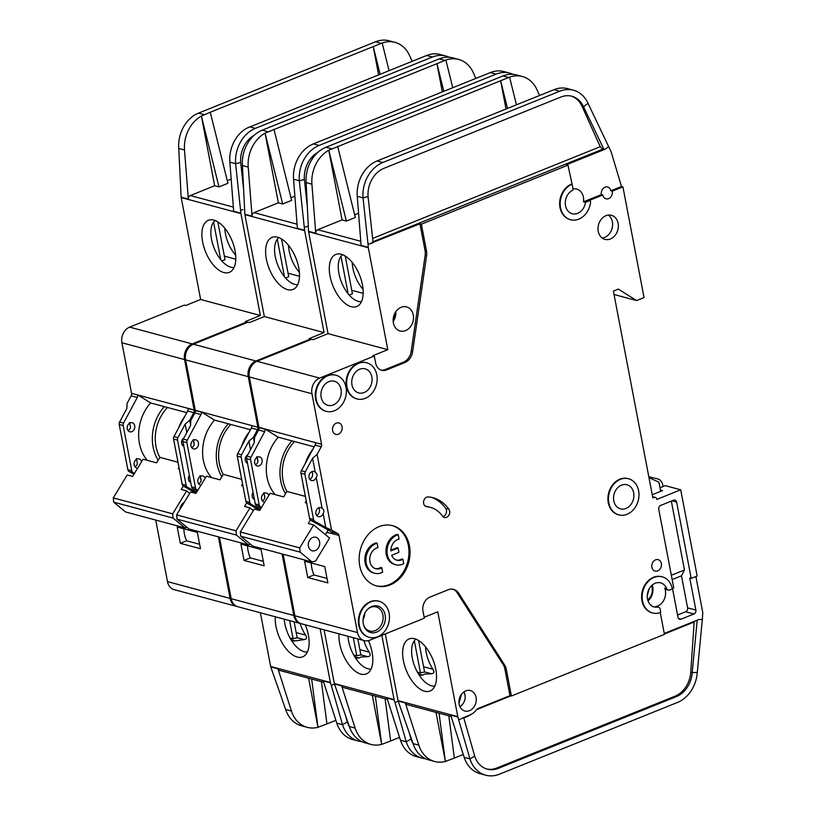 <?xml version="1.0" encoding="UTF-8"?>
<svg xmlns="http://www.w3.org/2000/svg" width="816" height="816" viewBox="0 0 816 816"><rect width="100%" height="100%" fill="white"/><g stroke="black" fill="none" stroke-linecap="round" stroke-linejoin="round"><path stroke-width="1.22" d="M198.604 483.735A4.672 3.754 105 0 0 201.124 480.838L200.124 475.595M205.142 478.309A4.672 3.754 105 0 0 202.807 475.963A4.672 3.754 105 0 0 200.767 476.116A4.672 3.754 105 0 0 197.788 480.757A4.672 3.754 105 0 0 200.389 485A4.672 3.754 105 0 0 201.011 485.102M191.719 447.617A4.672 3.754 105 0 0 194.228 444.73L193.229 439.487M195.544 448.739A4.672 3.754 105 0 0 198.523 444.088A4.672 3.754 105 0 0 195.922 439.855A4.672 3.754 105 0 0 193.871 439.997A4.672 3.754 105 0 0 190.893 444.638A4.672 3.754 105 0 0 193.494 448.882A4.672 3.754 105 0 0 195.544 448.739M246.055 462.193A4.672 3.754 105 0 0 247.166 461.458M252.95 498.311A4.672 3.754 105 0 0 254.051 497.576M262.028 359.285A18.707 14.994 -75 0 1 263.527 358.581A18.707 14.994 -75 0 1 265.057 358.061M292.832 346.871A18.707 14.994 -75 0 1 294.331 346.168A18.707 14.994 -75 0 1 295.861 345.647M278.837 237.619A25.561 13.076 -111.9 0 0 275.237 256.448A25.561 13.076 -111.9 0 0 294.545 284.294A25.561 13.076 -111.9 0 0 297.758 284.57M266.342 259.07A28.07 14.362 68.1 0 1 274.309 236.854A28.07 14.362 68.1 0 1 298.738 267.76A28.07 14.362 68.1 0 1 295.025 288.262A28.07 14.362 68.1 0 1 278.807 283.988A28.07 14.362 68.1 0 1 266.342 259.07M288.487 245.32A25.561 13.076 -111.9 0 0 289.15 250.849A25.561 13.076 -111.9 0 0 299.37 272.33M347.963 636.256A25.561 13.076 -111.9 0 0 348.575 640.917A25.561 13.076 -111.9 0 0 354.134 655.809A25.561 13.076 -111.9 0 0 371.096 669.038M368.404 640.631A28.07 14.362 68.1 0 1 372.086 652.229A28.07 14.362 68.1 0 1 368.363 672.721A28.07 14.362 68.1 0 1 352.145 668.457A28.07 14.362 68.1 0 1 339.68 643.538A28.07 14.362 68.1 0 1 338.997 633.848M354.97 656.911L359.02 657.992L357.112 658.175L354.134 655.809M359.02 657.992L361.1 656.982L367.853 656.686L360.856 654.809M357.826 638.897L360.917 655.105A16.83 13.495 105 0 0 356.776 655.819L353.308 637.694M353.665 654.993L356.776 655.819M385.111 698.731L390.65 740.979L399.554 737.389M390.65 740.979L381.684 744.396L372.31 695.303M425.544 758.727A31.171 24.99 -75 0 1 422.045 758.115L416.282 756.575A31.171 24.99 -75 0 1 400.472 740.245L386.988 698.027L394.179 699.955L395.056 702.688L406.225 741.785L400.472 740.245M363.803 640.499A25.561 13.076 68.1 0 0 369.24 652.178C370.923 654.779 370.454 656.278 367.853 656.686M324.095 629.86L334.346 683.563L394.087 699.577L381.827 635.317M395.556 687.592A10.598 8.497 -75 0 1 395.372 686.623M398.157 701.077L395.056 702.688M334.346 683.563A3.121 2.499 105 0 0 334.438 683.941L349.37 726.536A31.171 24.99 -75 0 0 365.18 742.866L370.933 744.416A31.171 24.99 105 0 0 381.674 744.386L375.35 696.119M387.406 699.353L343.22 687.5A3.121 2.499 -75 0 1 341.639 685.868L355.123 728.086A31.171 24.99 105 0 0 370.933 744.416M413.11 743.764A24.939 19.992 -75 0 1 411.009 739.031L406.225 741.785A31.171 24.99 -75 0 0 422.045 758.115M411.009 739.031L409.112 732.391M310.743 339.65L309.172 338.599L324.074 332.591L264.333 316.567L244.892 214.628A3.121 2.499 105 0 1 244.841 214.251L242.454 165.536A31.171 24.99 -75 0 1 262.242 130.183L439.253 58.864A31.171 24.99 -75 0 1 452.88 57.885L458.643 59.425A31.171 24.99 105 0 0 445.883 60.078L452.747 87.72M197.86 490.294L196.717 489.651A3.121 2.499 -75 0 1 195.514 487.835L186.884 442.619A3.121 2.499 -75 0 1 187.282 440.161L200.991 414.538A3.121 2.499 105 0 0 201.409 412.182L195.238 410.254L185.62 359.866L248.248 376.655A12.475 9.996 -75 0 1 255.959 360.998L310.61 338.977M248.248 376.655L257.887 427.227A3.121 2.499 -75 0 1 257.499 429.685L251.379 428.043A3.121 2.499 105 0 0 251.777 425.585L195.238 410.254M259.784 510.286L247.105 503.166A3.121 2.499 -75 0 1 245.891 501.35L237.272 456.134A3.121 2.499 -75 0 1 237.66 453.665L241.618 454.726L248.87 441.181L253.399 437.345L257.499 429.685M253.399 437.345L254.296 442.037M257.203 457.256L257.897 460.928M264.088 493.374L264.792 497.046M282.061 553.931L293.801 615.488L231.183 598.699L219.443 537.142M301.053 623.659A12.475 9.996 -75 0 1 300.512 623.536A12.475 9.996 -75 0 1 293.801 615.488M300.512 623.536L237.895 606.737A12.475 9.996 -75 0 1 231.183 598.699M185.62 359.866A12.475 9.996 -75 0 1 193.341 344.209L247.993 322.187L249.431 322.575L264.333 316.567M200.991 414.538L194.881 412.896L190.781 420.546L190.577 425.544L183.314 439.1L187.282 440.161M194.881 412.896A3.121 2.499 105 0 0 195.289 410.54L201.409 412.182M288.068 273.217L299.482 276.277M285.539 278.021L288.731 276.736L281.53 238.976M284.458 276.746L277.297 239.19M304.582 230.265L297.381 228.337L293.556 179.234L299.319 180.785L304.582 230.265A3.121 2.499 -75 0 0 304.633 230.642L324.074 332.591M307.265 206.091L304.388 179.54L299.319 180.785A31.171 24.99 -75 0 1 319.107 145.432L313.354 143.891L491.232 72.226A31.171 24.99 -75 0 1 503.992 71.584L509.745 73.134A31.171 24.99 -75 0 1 513.08 74.348M442.323 91.922L436.937 63.668L265.078 133.141L282.683 203.99L291.628 200.389L273.972 129.326M290.965 197.758L294.882 196.177M278.358 202.837L265.067 133.141A31.171 24.99 105 0 0 248.217 167.076L252.042 216.179A3.121 2.499 -75 0 1 254.021 212.639L278.358 202.837L282.683 203.99M319.107 145.432L496.118 74.113A31.171 24.99 -75 0 1 509.745 73.134M439.253 58.864L445.006 60.415L436.937 63.668L443.812 91.331M313.354 143.891L310.417 145.299A31.171 24.99 -75 0 0 293.556 179.234M304.388 179.54A24.939 19.992 -75 0 1 317.822 152.408M458.643 59.425A31.171 24.99 105 0 1 473.239 72.573L475.861 78.407M445.006 60.415L445.883 60.078M308.203 226.073L306.561 226.736L308.203 226.063M304.348 227.276L306.561 226.736M237.66 453.665L251.379 428.043M248.87 441.181L250.492 449.687M241.618 454.726A3.121 2.499 105 0 0 241.23 457.195L249.849 502.411A3.121 2.499 105 0 0 251.063 504.227L260.314 509.419M244.025 560.408L264.18 565.814L261.069 549.505L240.914 544.099L244.025 560.408L250.318 557.879L263.333 561.367M197.329 491.161L192.76 488.59A3.121 2.499 -75 0 1 191.546 486.775L182.927 441.558A3.121 2.499 -75 0 1 183.314 439.1M250.481 429.736L214.302 420.036L201.654 412.08M250.553 544.303L248.36 544.894L188.975 528.972L177.031 519.139L176.623 514.896L190.567 491.946L195.973 493.394L206.428 476.187L219.922 479.808L223.237 474.361L241.689 479.318M248.36 544.894L236.405 535.061L235.997 530.818L249.951 507.868L253.297 510.622M177.031 519.139L236.405 535.061M246.707 502.88L244.555 506.42L249.951 507.868M176.623 514.896L235.997 530.818M252.838 492.793L253.072 492.415A4.672 3.754 -75 0 0 254.419 499.474M242.964 485.979L241.516 485.591L242.566 483.878M230.836 424.473A37.414 29.998 105 0 0 223.237 474.361M221.83 476.666A39.586 31.742 -75 0 1 228.266 423.779M247.523 463.355A4.672 3.754 -75 0 1 245.239 459.296A4.672 3.754 -75 0 1 247.758 454.787M249.339 431.868A39.902 31.997 105 0 0 241.567 446.383M239.323 466.905A39.902 31.997 105 0 0 240.587 473.525M214.588 420.107A39.586 31.742 105 0 0 211.497 477.544M247.534 545.873A29.927 23.99 105 0 0 250.318 557.879M262.303 500.82A4.672 3.754 105 0 0 264.823 497.923L263.823 492.68M268.841 495.383A4.672 3.754 105 0 0 266.506 493.048A4.672 3.754 105 0 0 264.466 493.201A4.672 3.754 105 0 0 261.487 497.842A4.672 3.754 105 0 0 264.088 502.085A4.672 3.754 105 0 0 264.71 502.177M255.418 464.702A4.672 3.754 105 0 0 257.927 461.805L256.928 456.562M259.243 465.814A4.672 3.754 105 0 0 262.222 461.173A4.672 3.754 105 0 0 259.621 456.929A4.672 3.754 105 0 0 257.581 457.082A4.672 3.754 105 0 0 254.592 461.723A4.672 3.754 105 0 0 257.193 465.967A4.672 3.754 105 0 0 259.243 465.814M315.231 472.199C317.251 473.739 317.587 475.493 316.231 477.442A4.672 3.754 -75 0 1 313.589 480.389A4.672 3.754 -75 0 1 311.539 480.542A4.672 3.754 -75 0 1 308.938 476.299A4.672 3.754 -75 0 1 311.916 471.648A4.672 3.754 -75 0 1 313.966 471.505A4.672 3.754 -75 0 1 315.231 472.199L312.579 458.266L305.327 471.811A3.121 2.499 105 0 0 304.929 474.28L313.558 519.486A3.121 2.499 105 0 0 314.762 521.312L325.778 527.493L323.126 513.56A4.672 3.754 -75 0 1 320.474 516.508A4.672 3.754 -75 0 1 318.434 516.65A4.672 3.754 -75 0 1 315.833 512.417A4.672 3.754 -75 0 1 318.811 507.766A4.672 3.754 -75 0 1 320.851 507.623A4.672 3.754 -75 0 1 322.126 508.317C324.146 509.857 324.482 511.612 323.126 513.56M309.764 479.278A4.672 3.754 105 0 0 311.783 471.709M316.649 515.386A4.672 3.754 105 0 0 318.679 507.827M364.13 392.527A12.475 9.996 105 0 0 372.076 380.134A12.475 9.996 105 0 0 365.129 368.832A12.475 9.996 105 0 0 359.683 369.22A12.475 9.996 105 0 0 351.737 381.602A12.475 9.996 105 0 0 358.673 392.914A12.475 9.996 105 0 0 364.13 392.527M333.316 404.93A12.475 9.996 105 0 0 341.272 392.547A12.475 9.996 105 0 0 334.325 381.235A12.475 9.996 105 0 0 328.879 381.633A12.475 9.996 105 0 0 320.933 394.016A12.475 9.996 105 0 0 327.869 405.328A12.475 9.996 105 0 0 333.316 404.93M374.595 573.25A15.586 12.495 -75 0 0 381.409 572.761A15.586 12.495 -75 0 0 382.633 572.189L381.796 567.783A10.914 8.752 -75 0 1 380.572 568.395A10.914 8.752 -75 0 1 375.809 568.732A10.914 8.752 -75 0 1 369.73 558.838A10.914 8.752 -75 0 1 376.686 548.005A10.914 8.752 -75 0 1 377.951 547.607L377.104 543.201L376.033 542.915A15.586 12.495 -75 0 0 374.768 543.344A15.586 12.495 -75 0 0 364.844 558.827A15.586 12.495 -75 0 0 373.514 572.965L374.595 573.25A15.586 12.495 -75 0 1 365.915 559.113A15.586 12.495 -75 0 1 375.85 543.629A15.586 12.495 -75 0 1 377.104 543.201M375.268 568.568A10.914 8.752 105 0 0 379.491 568.099A10.914 8.752 105 0 0 380.715 567.497L381.796 567.783M398.228 534.694L399.065 539.101A10.914 8.752 -75 0 0 390.833 550.922L398.086 548.005L398.922 552.371L391.67 555.298A10.914 8.752 -75 0 0 396.923 560.225A10.914 8.752 -75 0 0 401.686 559.878A10.914 8.752 -75 0 0 402.91 559.276L403.757 563.672A15.586 12.495 -75 0 1 402.523 564.254A15.586 12.495 -75 0 1 395.709 564.743A15.586 12.495 -75 0 1 387.039 550.606A15.586 12.495 -75 0 1 396.964 535.123A15.586 12.495 -75 0 1 398.228 534.694L397.147 534.409A15.586 12.495 -75 0 0 395.893 534.837A15.586 12.495 -75 0 0 385.958 550.321A15.586 12.495 -75 0 0 394.628 564.458L395.709 564.743M396.382 560.062A10.914 8.752 105 0 0 400.615 559.592A10.914 8.752 105 0 0 401.829 558.991L402.91 559.276M376.655 632.125A13.719 10.996 105 0 0 385.142 614.897A13.719 10.996 105 0 0 371.77 606.492A13.719 10.996 105 0 0 368.23 608.716A13.719 10.996 105 0 0 363.742 625.474A13.719 10.996 105 0 0 376.655 632.125M363.599 625.015A12.475 9.996 105 0 0 369.74 631.013A12.475 9.996 105 0 0 375.187 630.625A12.475 9.996 105 0 0 383.132 618.232A12.475 9.996 105 0 0 376.196 606.931A12.475 9.996 105 0 0 370.75 607.318A12.475 9.996 105 0 0 367.873 609.052M625.943 508.47A12.475 9.996 105 0 0 633.889 496.087A12.475 9.996 105 0 0 626.943 484.775A12.475 9.996 105 0 0 621.496 485.163A12.475 9.996 105 0 0 613.55 497.556A12.475 9.996 105 0 0 620.486 508.858A12.475 9.996 105 0 0 625.943 508.47M315.262 550.576A7.018 5.62 105 0 0 319.729 543.609A7.018 5.62 105 0 0 315.833 537.254A7.018 5.62 105 0 0 312.763 537.469A7.018 5.62 105 0 0 308.295 544.435A7.018 5.62 105 0 0 312.191 550.8A7.018 5.62 105 0 0 315.262 550.576M655.615 606.584L657.594 607.114A12.475 9.996 -75 0 1 654.177 606.951A12.475 9.996 -75 0 1 647.241 595.639A12.475 9.996 -75 0 1 655.187 583.256A12.475 9.996 -75 0 1 660.634 582.859A12.475 9.996 -75 0 1 666.703 588.652L664.724 588.122A12.475 9.996 -75 0 1 657.655 606.023A12.475 9.996 -75 0 1 655.615 606.584A3.121 2.499 -75 0 1 656.472 606.635L658.451 607.165A3.121 2.499 -75 0 1 660.134 609.175L660.746 612.377A18.707 14.994 -75 0 1 652.565 612.969A18.707 14.994 -75 0 1 642.151 596.006A18.707 14.994 -75 0 1 654.075 577.422A18.707 14.994 -75 0 1 662.255 576.841A18.707 14.994 -75 0 1 672.313 588.897L669.579 589.999A3.121 2.499 -75 0 1 668.212 590.101A3.121 2.499 -75 0 1 666.703 588.652M573.016 188.975A12.475 9.996 -75 0 1 576.688 189.098A12.475 9.996 -75 0 1 583.511 201.807L585.49 202.337L589.356 200.777A1.244 1 -75 0 1 590.59 201.96A18.707 14.994 -75 0 1 570.598 219.749A18.707 14.994 -75 0 1 560.184 202.776A18.707 14.994 -75 0 1 572.108 184.202L567.956 165.128L421.382 224.186L426.493 250.971A12.475 9.996 -75 0 1 426.584 255.775L412.621 351.747A12.475 9.996 -75 0 1 404.818 362.59L386.59 369.934A11.22 8.996 -75 0 1 381.684 370.291A11.22 8.996 -75 0 1 375.646 363.049L374.309 356.062L372.871 355.674L387.784 349.666L328.042 333.652L308.591 231.703A3.121 2.499 105 0 1 308.54 231.326L306.153 182.611A31.171 24.99 -75 0 1 325.951 147.268L502.952 75.949A31.171 24.99 -75 0 1 516.579 74.96L522.342 76.51A31.171 24.99 105 0 0 509.582 77.163L516.457 104.805M572.108 184.202L573.005 188.914A1.244 1 -75 0 1 572.322 190.444A12.475 9.996 105 0 0 565.264 202.97A12.475 9.996 105 0 0 572.21 213.721A12.475 9.996 105 0 0 577.667 213.333A12.475 9.996 105 0 0 585.49 202.337M401.095 307.295A12.475 9.996 -75 0 1 406.552 306.898A12.475 9.996 -75 0 1 413.488 318.209A12.475 9.996 -75 0 1 405.542 330.592A12.475 9.996 -75 0 1 400.095 330.99A12.475 9.996 -75 0 1 393.149 319.678A12.475 9.996 -75 0 1 401.095 307.295M618.599 514.804A18.707 14.994 -75 0 1 618.334 514.743A18.707 14.994 -75 0 1 607.92 497.77A18.707 14.994 -75 0 1 619.844 479.196A18.707 14.994 -75 0 1 628.024 478.604A18.707 14.994 -75 0 1 628.289 478.686M627.055 514.294A18.707 14.994 -75 0 1 618.875 514.886A18.707 14.994 -75 0 1 608.461 497.923A18.707 14.994 -75 0 1 620.384 479.339A18.707 14.994 -75 0 1 628.565 478.747A18.707 14.994 -75 0 1 638.969 495.72A18.707 14.994 -75 0 1 627.055 514.294M336.284 423.137A5.926 4.753 -75 0 1 338.875 422.953A5.926 4.753 -75 0 1 342.169 428.329A5.926 4.753 -75 0 1 338.395 434.204A5.926 4.753 -75 0 1 335.804 434.398A5.926 4.753 -75 0 1 332.51 429.022A5.926 4.753 -75 0 1 336.284 423.137M369.097 637.296A18.707 14.994 -75 0 1 368.832 637.225A18.707 14.994 -75 0 1 358.418 620.262A18.707 14.994 -75 0 1 370.342 601.688A18.707 14.994 -75 0 1 378.522 601.096A18.707 14.994 -75 0 1 378.787 601.168M377.543 636.776A18.707 14.994 -75 0 1 369.373 637.367A18.707 14.994 -75 0 1 358.958 620.405A18.707 14.994 -75 0 1 370.882 601.831A18.707 14.994 -75 0 1 379.063 601.239A18.707 14.994 -75 0 1 389.467 618.202A18.707 14.994 -75 0 1 377.543 636.776M379.032 526.667A31.171 24.99 -75 0 1 392.669 525.688A31.171 24.99 -75 0 1 410.02 553.962A31.171 24.99 -75 0 1 390.15 584.919A31.171 24.99 -75 0 1 376.523 585.908A31.171 24.99 -75 0 1 359.173 557.624A31.171 24.99 -75 0 1 379.032 526.667M375.982 585.755A31.171 24.99 105 0 0 389.069 584.633A31.171 24.99 105 0 0 408.918 554.013A31.171 24.99 105 0 0 392.129 525.545M605.962 215.679A12.475 9.996 -75 0 1 611.408 215.291A12.475 9.996 -75 0 1 618.344 226.593A12.475 9.996 -75 0 1 610.399 238.986A12.475 9.996 -75 0 1 604.952 239.374A12.475 9.996 -75 0 1 598.006 228.062A12.475 9.996 -75 0 1 605.962 215.679M602.218 238.058A12.475 9.996 105 0 0 604.646 237.436A12.475 9.996 105 0 0 612.398 226.919A12.475 9.996 105 0 0 608.379 215.067M325.982 411.274A18.707 14.994 -75 0 1 325.717 411.203A18.707 14.994 -75 0 1 315.302 394.24A18.707 14.994 -75 0 1 327.226 375.666A18.707 14.994 -75 0 1 335.407 375.074A18.707 14.994 -75 0 1 335.672 375.146M334.427 410.764A18.707 14.994 -75 0 1 326.257 411.346A18.707 14.994 -75 0 1 315.843 394.383A18.707 14.994 -75 0 1 327.767 375.809A18.707 14.994 -75 0 1 335.947 375.217A18.707 14.994 -75 0 1 346.351 392.18A18.707 14.994 -75 0 1 334.427 410.764M655.554 559.847A5.926 4.753 -75 0 1 658.145 559.654A5.926 4.753 -75 0 1 661.439 565.029A5.926 4.753 -75 0 1 657.665 570.914A5.926 4.753 -75 0 1 655.085 571.098A5.926 4.753 -75 0 1 651.78 565.723A5.926 4.753 -75 0 1 655.554 559.847M426.89 506.746A4.988 3.998 -75 0 1 426.329 506.644A4.988 3.998 -75 0 1 423.555 502.126A4.988 3.998 -75 0 1 426.737 497.168A4.988 3.998 -75 0 1 428.359 496.913A41.147 32.997 -75 0 1 432.949 497.719A41.147 32.997 -75 0 1 448.912 509.245A4.988 3.998 -75 0 1 449.004 515.059A4.988 3.998 -75 0 1 444.394 517.477A4.988 3.998 -75 0 1 442.466 516.089A31.171 24.99 105 0 0 430.369 507.358A31.171 24.99 105 0 0 426.89 506.746L425.799 506.45M356.786 398.861A18.707 14.994 -75 0 1 356.521 398.789A18.707 14.994 -75 0 1 346.106 381.827A18.707 14.994 -75 0 1 358.03 363.253A18.707 14.994 -75 0 1 366.211 362.661A18.707 14.994 -75 0 1 366.476 362.732M365.231 398.351A18.707 14.994 -75 0 1 357.061 398.942A18.707 14.994 -75 0 1 346.647 381.97A18.707 14.994 -75 0 1 358.571 363.395A18.707 14.994 -75 0 1 366.751 362.804A18.707 14.994 -75 0 1 377.155 379.766A18.707 14.994 -75 0 1 365.231 398.351M602.81 194.993L601.372 194.606A5.926 4.753 -75 0 1 605.033 187.17A5.926 4.753 -75 0 1 607.624 186.986A5.926 4.753 -75 0 1 610.817 190.801L612.255 191.189A5.926 4.753 -75 0 1 608.593 198.625A5.926 4.753 -75 0 1 606.002 198.808A5.926 4.753 -75 0 1 602.81 194.993L588.826 200.634A1.244 1 -75 0 1 589.621 200.705M652.29 612.898A18.707 14.994 -75 0 1 652.025 612.826A18.707 14.994 -75 0 1 641.611 595.853A18.707 14.994 -75 0 1 653.534 577.279A18.707 14.994 -75 0 1 661.715 576.688A18.707 14.994 -75 0 1 661.98 576.769M342.536 254.694A25.561 13.076 -111.9 0 0 338.936 273.533A25.561 13.076 -111.9 0 0 358.244 301.379A25.561 13.076 -111.9 0 0 361.457 301.655M330.041 276.155A28.07 14.362 68.1 0 1 338.008 253.939A28.07 14.362 68.1 0 1 362.447 284.835A28.07 14.362 68.1 0 1 358.724 305.337A28.07 14.362 68.1 0 1 342.506 301.073A28.07 14.362 68.1 0 1 330.041 276.155M352.196 262.405A25.561 13.076 -111.9 0 0 352.849 267.934A25.561 13.076 -111.9 0 0 363.069 289.405M465.712 690.887A10.598 8.497 -75 0 1 470.342 690.55A10.598 8.497 -75 0 1 476.248 700.169A10.598 8.497 -75 0 1 469.486 710.695A10.598 8.497 -75 0 1 464.855 711.032A10.598 8.497 -75 0 1 458.959 701.413A10.598 8.497 -75 0 1 465.712 690.887M415.885 639.163A25.561 13.076 -111.9 0 0 412.284 658.002A25.561 13.076 -111.9 0 0 417.833 672.894A25.561 13.076 -111.9 0 0 434.795 686.123M403.379 660.613A28.07 14.362 68.1 0 1 411.356 638.408A28.07 14.362 68.1 0 1 435.785 669.304A28.07 14.362 68.1 0 1 432.062 689.806A28.07 14.362 68.1 0 1 415.844 685.542A28.07 14.362 68.1 0 1 403.379 660.613M418.679 673.985L422.719 675.077L420.811 675.25L417.833 672.894M422.719 675.077L424.799 674.067L431.552 673.761L424.555 671.894M418.577 640.519L424.616 672.19A16.83 13.495 105 0 0 420.475 672.904L414.334 640.733M417.374 672.078L420.475 672.904M431.552 673.761C434.163 673.363 434.622 671.854 432.939 669.253A25.561 13.076 68.1 0 1 426.187 652.402A25.561 13.076 68.1 0 1 425.534 646.874M448.81 715.816L454.349 758.064L463.264 754.474M454.349 758.064L445.383 761.471L436.009 712.378M664.255 633.471L698.761 619.568L702.321 619.446L697.282 672.435A31.171 24.99 -75 0 1 677.464 702.464L499.372 774.221A31.171 24.99 -75 0 1 485.744 775.2A31.171 24.99 -75 0 1 469.934 758.87L464.171 757.33L450.687 715.112L457.878 717.04L469.934 758.87L474.708 756.116L463.651 717.437M485.744 775.2L479.981 773.66A31.171 24.99 -75 0 1 464.171 757.33M385.315 633.91L398.045 700.638L457.786 716.662L437.784 611.806L424.147 617.304M458.755 719.773L470.271 714.775A14.963 11.995 105 0 0 476.095 710.206A6.232 4.998 -75 0 1 478.533 708.308L509.959 695.64L504.849 668.855A12.475 9.996 105 0 0 503.217 664.663L457.246 592.844A12.475 9.996 105 0 0 452.88 589.223M326.808 532.307L332.857 533.766A3.121 2.499 105 0 0 331.643 531.94L337.763 533.582A3.121 2.499 -75 0 1 338.966 535.408L357.51 632.573L294.882 615.784A12.475 9.996 -75 0 0 301.594 623.822L364.211 640.611A12.475 9.996 -75 0 0 369.668 640.223L424.32 618.202L422.984 611.204A11.22 8.996 -75 0 1 429.93 597.118L448.157 589.774A12.475 9.996 -75 0 1 453.614 589.376A12.475 9.996 -75 0 1 458.694 593.232L504.655 665.05A12.475 9.996 -75 0 1 506.287 669.242L511.397 696.028L664.428 634.369L660.266 612.561M398.045 700.638A3.121 2.499 105 0 0 398.137 701.015L413.069 743.621A31.171 24.99 -75 0 0 428.879 759.951L434.642 761.491A31.171 24.99 105 0 0 445.373 761.471L439.049 713.194M451.105 716.428L406.919 704.585A3.121 2.499 -75 0 1 405.338 702.953L418.822 745.171A31.171 24.99 105 0 0 434.642 761.491M695.895 576.524L702.617 611.745A6.232 4.998 -75 0 1 702.719 613.561L702.321 619.446M652.239 494.751L662.551 490.6L660.409 490.018M486.642 768.968A24.939 19.992 105 0 0 496.822 768.009L498.26 768.386L676.352 696.629L674.914 696.252A24.939 19.992 105 0 0 690.764 672.231L694.161 621.996L664.357 634.012M498.26 768.386A24.939 19.992 -75 0 1 487.356 769.182A24.939 19.992 -75 0 1 474.708 756.116M697.282 672.435L692.203 672.619A24.939 19.992 -75 0 1 676.352 696.629M511.397 696.028L509.959 695.64M570.323 219.667A18.707 14.994 -75 0 1 570.058 219.596A18.707 14.994 -75 0 1 559.643 202.633A18.707 14.994 -75 0 1 571.567 184.059M261.559 507.379L260.416 506.736A3.121 2.499 -75 0 1 259.213 504.92L250.583 459.704A3.121 2.499 -75 0 1 250.981 457.235L264.7 431.623A3.121 2.499 105 0 0 265.108 429.267L258.937 427.329L249.329 376.941L311.947 393.74A12.475 9.996 -75 0 1 319.658 378.083L374.309 356.062M311.947 393.74L321.596 444.302A3.121 2.499 -75 0 1 321.198 446.77L315.078 445.128A3.121 2.499 105 0 0 315.476 442.67L258.937 427.329M312.579 458.266L317.098 454.42L321.198 446.77M317.098 454.42L331.541 530.094L325.778 527.493M337.763 533.582L331.541 530.094M364.211 640.611A12.475 9.996 -75 0 1 357.51 632.573M672.251 588.56L673.761 587.948L658.757 509.306A3.121 2.499 -75 0 1 660.685 505.4L673.608 500.188A3.121 2.499 -75 0 1 674.965 500.096A3.121 2.499 -75 0 1 676.648 502.105L691.203 578.411L697.17 576.014L680.717 489.794L656.87 499.402A3.121 2.499 105 0 0 655.197 497.393A3.121 2.499 105 0 0 653.83 497.495L652.841 497.893L613.387 291.098L618.355 289.099L636.592 300.563L644.048 297.565L622.934 186.884L612.255 191.189M249.329 376.941A12.475 9.996 -75 0 1 257.04 361.294L311.692 339.272L313.13 339.66L328.042 333.652M294.882 615.784L283.142 554.227M264.7 431.623L258.58 429.981L254.48 437.631L254.276 442.629L247.024 456.175L250.981 457.235M258.58 429.981A3.121 2.499 105 0 0 258.988 427.625L265.108 429.267M680.717 489.794L665.244 485.653L659.981 487.764M691.203 578.411L689.765 578.024L695.875 610.062A3.121 2.499 -75 0 1 693.947 613.979L681.034 619.181A3.121 2.499 -75 0 1 679.667 619.283A3.121 2.499 -75 0 1 677.984 617.273L672.496 588.458M668.212 590.101L666.233 589.57A3.121 2.499 -75 0 1 664.724 588.122M496.822 768.009L674.914 696.252M697.19 620.201L692.203 672.619L690.764 672.231M694.243 621.384L694.161 621.996M387.784 349.666L368.332 247.727A3.121 2.499 -75 0 1 368.281 247.35L361.08 245.422L357.265 196.319L363.018 197.86L368.087 196.615A24.939 19.992 -75 0 1 383.918 168.341L560.929 97.022A24.939 19.992 -75 0 1 571.832 96.237A24.939 19.992 -75 0 1 583.511 106.753L604.064 149.603L605.36 149.093L566.518 164.74L567.956 165.128M351.767 290.302L363.181 293.362M349.238 295.106L352.441 293.811L345.229 256.051M348.157 293.831L340.996 256.265M380.97 370.056A11.22 8.996 105 0 0 385.152 369.546L403.379 362.202A12.475 9.996 105 0 0 411.182 351.359L425.146 255.388A12.475 9.996 105 0 0 425.054 250.583L419.944 223.798L368.047 244.361L363.018 197.86A31.171 24.99 -75 0 1 382.806 162.517L377.053 160.976L554.931 89.311A31.171 24.99 -75 0 1 567.691 88.669L573.444 90.209A31.171 24.99 -75 0 1 588.04 103.367L611 151.521A6.232 4.998 105 0 1 611.266 152.215L621.496 186.497L610.817 190.801M506.032 109.007L500.636 80.743L328.777 150.226L346.382 221.075L355.327 217.474L337.671 146.411M354.674 214.832L358.581 213.262M342.067 219.912L328.766 150.226A31.171 24.99 105 0 0 311.916 184.161L315.741 233.264A3.121 2.499 -75 0 1 317.72 229.724L342.067 219.912L346.382 221.075M382.806 162.517L559.817 91.198A31.171 24.99 -75 0 1 573.444 90.209M502.952 75.949L508.715 77.489L500.636 80.743L507.511 108.406M377.053 160.976L374.116 162.384A31.171 24.99 -75 0 0 357.265 196.319M372.616 238.425L600.239 146.707L582.073 106.366L583.511 106.753L588.04 103.367M522.342 76.51A31.171 24.99 105 0 1 536.938 89.658L539.57 95.492M508.715 77.489L509.582 77.163M368.047 244.361L368.281 247.35M582.073 106.366A24.939 19.992 105 0 0 571.108 96.053M605.36 149.093L608.756 146.543M370.26 243.811L373.075 242.678L368.087 196.615M601.372 194.606L583.511 201.807M421.382 224.186L419.944 223.798M600.239 146.707L602.636 149.216L604.064 149.603M331.643 531.94L310.804 520.251A3.121 2.499 -75 0 1 309.59 518.425L300.971 473.219A3.121 2.499 -75 0 1 301.359 470.75L315.078 445.128M316.231 477.442L322.126 508.317M307.734 577.493L327.879 582.899L324.768 566.59L304.613 561.184L307.734 577.493L314.017 574.964L327.032 578.452M671.344 575.27L684.471 569.976L671.333 501.106M684.471 569.976L681.482 575.81L672.16 579.564M677.555 615.029L685.664 611.765A3.121 2.499 105 0 0 687.602 607.849L681.482 575.81M636.592 300.563L614.04 294.515M622.934 186.884L621.496 186.497M430.369 507.358L427.125 506.491A31.171 24.99 105 0 0 425.167 506.063M442.894 516.599A4.988 3.998 105 0 0 446.199 513.213A4.988 3.998 105 0 0 445.679 508.378A41.147 32.997 105 0 0 431.317 497.342M261.028 508.235L256.459 505.675A3.121 2.499 -75 0 1 255.255 503.86L246.626 458.643A3.121 2.499 -75 0 1 247.024 456.175M314.18 446.821L278.001 437.121L265.363 429.165M657.594 607.114A3.121 2.499 -75 0 1 658.451 607.165M660.664 491.354L658.92 482.195L648.965 477.584M463.774 691.968A9.353 7.497 -75 0 1 459.867 706.513M363.854 615.58A10.292 8.252 -75 0 1 363.375 617.345M310.406 519.965L308.254 523.505L313.65 524.953L329.582 538.07L315.639 561.01L312.059 561.979L252.674 546.057L240.73 536.224L240.322 531.971L254.276 509.031L259.672 510.479L270.127 493.272L283.631 496.883L286.936 491.446L305.388 496.393M312.059 561.979L300.115 552.146L299.707 547.903L313.65 524.953M240.73 536.224L300.115 552.146M657.696 478.9L657.563 478.87A9.353 7.497 -75 0 1 657.696 478.9A9.353 7.497 -75 0 1 662.735 484.939L663.041 486.54M240.322 531.971L299.707 547.903M328.205 530.012L325.4 534.623M657.563 478.87L648.802 476.738M651.433 585.786A10.292 8.252 -75 0 1 647.68 599.811M306.663 503.064L305.225 502.676L306.265 500.963M294.535 441.548A37.414 29.998 105 0 0 286.936 491.446M395.148 312.732A10.292 8.252 -75 0 1 393.139 320.229M285.529 493.751A39.586 31.742 -75 0 1 291.965 440.864M390.854 550.198L397.004 547.709L398.086 548.005M313.038 448.953A39.902 31.997 105 0 0 305.266 463.468M303.022 483.99A39.902 31.997 105 0 0 304.286 490.61M278.287 437.192A39.586 31.742 105 0 0 275.196 494.629M311.243 562.958A29.927 23.99 105 0 0 314.017 574.964M189.373 475.33A4.672 3.754 105 0 0 190.709 482.389M184.059 437.713A4.672 3.754 105 0 0 181.54 442.221A4.672 3.754 105 0 0 183.824 446.27M130.172 422.912A4.672 3.754 105 0 0 127.194 427.564A4.672 3.754 105 0 0 129.795 431.797A4.672 3.754 105 0 0 131.845 431.654A4.672 3.754 105 0 0 134.824 427.013A4.672 3.754 105 0 0 132.223 422.77A4.672 3.754 105 0 0 130.172 422.912M141.576 461.683A4.672 3.754 105 0 0 139.108 458.888A4.672 3.754 105 0 0 137.068 459.031A4.672 3.754 105 0 0 134.079 463.682A4.672 3.754 105 0 0 136.69 467.915A4.672 3.754 105 0 0 137.731 468.007M183.335 503.849A7.018 5.62 105 0 0 180.316 508.807M184.355 502.166A8.884 7.12 105 0 0 179.785 509.684M234.059 267.485A25.561 13.076 68.1 0 1 230.846 267.209A25.561 13.076 68.1 0 1 211.538 239.374A25.561 13.076 68.1 0 1 215.138 220.534M202.633 241.985A28.07 14.362 -111.9 0 0 215.108 266.903A28.07 14.362 -111.9 0 0 231.316 271.177A28.07 14.362 -111.9 0 0 235.039 250.675A28.07 14.362 -111.9 0 0 210.61 219.769A28.07 14.362 -111.9 0 0 202.633 241.985M235.671 255.245A25.561 13.076 68.1 0 1 225.451 233.764A25.561 13.076 68.1 0 1 224.788 228.235M331.673 669.538A10.598 8.497 105 0 0 331.857 670.517M307.397 651.953A25.561 13.076 68.1 0 1 290.435 638.734A25.561 13.076 68.1 0 1 284.876 623.842A25.561 13.076 68.1 0 1 284.264 619.171M275.298 616.774A28.07 14.362 -111.9 0 0 275.981 626.453A28.07 14.362 -111.9 0 0 288.446 651.372A28.07 14.362 -111.9 0 0 304.664 655.646A28.07 14.362 -111.9 0 0 308.387 635.144A28.07 14.362 -111.9 0 0 305.245 624.801M290.435 638.734L293.403 641.09L295.321 640.907L291.271 639.826M297.157 637.724L304.154 639.601L295.321 640.907M304.154 639.601C306.755 639.203 307.214 637.704 305.541 635.093A25.561 13.076 -111.9 0 1 300.104 623.424M335.855 720.304L326.951 723.894L321.412 681.656M308.601 678.218L317.965 727.311L326.951 723.894M311.651 679.034L317.985 727.311A31.171 24.99 -75 0 1 307.234 727.331A31.171 24.99 -75 0 1 291.424 711.001L277.94 668.783A3.121 2.499 105 0 0 279.521 670.415L323.707 682.268M289.609 620.609L293.066 638.744L289.966 637.908M293.066 638.744A16.83 13.495 -75 0 1 297.218 638.03L294.127 621.823M320.137 628.799L330.388 682.502L270.647 666.478L260.396 612.775M270.647 666.478A3.121 2.499 105 0 0 270.739 666.856L285.661 709.461L291.424 711.001M330.388 682.502A3.121 2.499 105 0 0 330.48 682.88L331.357 685.603L334.458 683.992M361.845 741.652A31.171 24.99 -75 0 1 358.346 741.04L352.583 739.49A31.171 24.99 105 0 1 336.773 723.16L323.279 680.942L330.48 682.88M358.346 741.04A31.171 24.99 -75 0 1 342.526 724.71L347.31 721.946A24.939 19.992 105 0 0 349.411 726.679M307.234 727.331L301.481 725.791A31.171 24.99 -75 0 1 285.661 709.461M237.354 606.574A12.475 9.996 -75 0 1 236.813 606.451L174.196 589.662A12.475 9.996 -75 0 1 167.484 581.614L230.102 598.414L218.362 536.857M155.744 520.057L167.484 581.614M134.467 473.382L133.018 472.576A3.121 2.499 -75 0 1 131.804 470.75L123.185 425.544A3.121 2.499 -75 0 1 123.573 423.076L119.615 422.015L126.868 408.469L127.082 403.471L131.172 395.811L137.292 397.453A3.121 2.499 105 0 0 137.69 394.985L194.157 409.958L184.549 359.57A12.475 9.996 -75 0 1 192.26 343.924L246.911 321.902L247.044 322.575M184.549 359.57L121.921 342.781L131.57 393.353A3.121 2.499 -75 0 1 131.172 395.811M121.921 342.781A12.475 9.996 -75 0 1 129.642 327.124L184.294 305.102L185.732 305.49L200.634 299.482L260.375 315.506L240.934 213.568A3.121 2.499 105 0 1 240.883 213.19L235.62 163.7A31.171 24.99 -75 0 1 255.408 128.357L432.419 57.028A31.171 24.99 -75 0 1 446.046 56.049A31.171 24.99 -75 0 1 449.381 57.273M236.813 606.451A12.475 9.996 -75 0 1 230.102 598.414M196.085 493.201L183.406 486.081A3.121 2.499 -75 0 1 182.192 484.265L173.573 439.049A3.121 2.499 -75 0 1 173.961 436.591L187.68 410.968A3.121 2.499 105 0 0 188.088 408.612L194.157 409.958M194.463 410.152L188.088 408.612M187.68 410.968L193.8 412.61A3.121 2.499 105 0 0 194.208 410.254M193.8 412.61L189.7 420.26L185.171 424.096L186.793 432.602M201.093 479.971L200.389 476.289M194.198 443.853L193.504 440.171M190.597 424.963L189.7 420.26M331.357 685.603L342.526 724.71L336.773 723.16M347.31 721.946L345.413 715.316M235.783 259.202L224.369 256.132M217.831 221.891L225.032 259.651L221.84 260.936M213.588 222.105L220.759 259.661M380.103 74.246L373.238 46.583L210.273 112.241L227.919 183.304L218.984 186.905L214.659 185.752L190.312 195.565A3.121 2.499 105 0 0 188.333 199.094L184.508 149.991L178.755 148.451L181.142 197.166A3.121 2.499 -75 0 0 181.193 197.543L200.634 299.482M178.755 148.451A31.171 24.99 -75 0 1 198.543 113.108L375.554 41.779L381.307 43.33L373.238 46.583L378.624 74.837M231.183 179.092L227.266 180.673M432.419 57.028L426.656 55.488L246.718 128.214A31.171 24.99 105 0 0 229.857 162.16L233.682 211.252L240.883 213.19M210.273 112.241L201.379 116.066L218.984 186.905M201.379 116.066L214.659 185.752M184.508 149.991A31.171 24.99 -75 0 1 201.368 116.056M381.307 43.33L382.184 42.983L389.048 70.645M375.554 41.779A31.171 24.99 -75 0 1 389.181 40.8L394.944 42.34A31.171 24.99 -75 0 1 409.54 55.498L412.162 61.322M382.184 42.993A31.171 24.99 -75 0 1 394.944 42.34M446.046 56.049L440.283 54.509A31.171 24.99 105 0 0 427.533 55.151L426.656 55.488M229.857 162.16L235.62 163.7L240.689 162.455A24.939 19.992 105 0 1 254.123 135.334M242.862 209.651L240.649 210.191M260.375 315.506L245.473 321.514L246.911 321.902M243.556 189.006L240.689 162.455M123.573 423.076L137.292 397.453M136.415 458.521L137.414 463.763A4.672 3.754 -75 0 1 134.905 466.65M129.53 422.402L130.529 427.645A4.672 3.754 -75 0 1 128.01 430.532M119.615 422.015A3.121 2.499 105 0 0 119.228 424.473L127.847 469.69A3.121 2.499 105 0 0 129.061 471.515L133.936 474.249M200.481 548.74L180.326 543.334L177.215 527.024L197.37 532.42L200.481 548.74M196.615 492.334L187.364 487.142A3.121 2.499 -75 0 1 186.15 485.326L177.531 440.11A3.121 2.499 -75 0 1 177.919 437.651L185.171 424.096M137.649 394.811L150.603 402.951L186.772 412.651M189.679 493.415L186.609 490.885L181.213 489.437L183.294 486.02M187.027 527.371L185.018 527.911L125.633 511.989L113.689 502.156L113.281 497.903L127.225 474.963L132.631 476.411L143.086 459.204L156.59 462.825L159.895 457.378A37.414 29.998 -75 0 1 167.494 407.48M185.018 527.911L173.063 518.078L113.689 502.156M189.465 475.861L188.527 477.411M186.609 490.885L172.666 513.835L173.063 518.078M172.666 513.835L113.281 497.903M178.959 467.323L178.184 468.608L179.265 468.904M177.99 462.233L159.895 457.378M178.622 427.87A39.586 31.742 -75 0 1 184.865 416.221M164.281 406.623A39.902 31.997 105 0 0 158.182 460.204M199.634 544.292L186.619 540.794A29.927 23.99 -75 0 1 183.835 528.799M182.356 445.108A4.672 3.754 105 0 0 183.467 444.373M189.251 481.226A4.672 3.754 105 0 0 190.352 480.491M147.288 460.326A39.902 31.997 -75 0 1 150.603 402.951M180.326 543.334L186.619 540.794M369.24 652.178L359.876 649.658M334.438 683.941L341.639 685.868M355.123 728.086L349.37 726.536M304.633 230.642L244.892 214.628M297.065 224.186L254.021 212.639M496.118 74.113L490.355 72.573M268.005 131.733L262.242 130.183M252.042 216.179L244.841 214.251M242.454 165.536L248.217 167.076M193.341 344.209L255.959 360.998M257.887 427.227L251.777 425.585M247.105 503.166L251.063 504.227M192.76 488.59L196.717 489.651M245.891 501.35L249.849 502.411M237.272 456.134L241.23 457.195M191.546 486.775L195.514 487.835M182.927 441.558L186.884 442.619M461.489 694.232L459.031 703.412M649.067 588.999L647.231 595.833M363.049 619.752A12.475 9.996 105 0 0 364.772 613.336M648.006 600.851A12.475 9.996 105 0 0 652.239 585.041M393.19 321.494A12.475 9.996 105 0 0 395.821 311.671M460.01 706.799A10.598 8.497 105 0 0 462.743 704.096M465.049 695.497A10.598 8.497 105 0 0 464.039 691.784M432.939 669.253L423.575 666.743M398.137 701.015L405.338 702.953M418.822 745.171L413.069 743.621M504.849 668.855L506.287 669.242M503.217 664.663L504.655 665.05M457.246 592.844L458.694 593.232M652.698 497.189L653.83 497.495M471.485 714.194L467.833 716.326A2.499 1.275 68.1 0 1 467.772 715.775M510.816 695.875L476.554 709.675M467.833 716.326L463.804 717.958M368.332 247.727L308.591 231.703M360.764 241.271L317.72 229.724M559.817 91.198L554.054 89.648M331.704 148.808L325.951 147.268M315.741 233.264L308.54 231.326M306.153 182.611L311.916 184.161M372.973 241.76L602.636 149.216M426.493 250.971L425.054 250.583M426.584 255.775L425.146 255.388M411.182 351.359L412.621 351.747M404.818 362.59L403.379 362.202M386.59 369.934L385.152 369.546M257.04 361.294L319.658 378.083M321.596 444.302L315.476 442.67M301.359 470.75L305.327 471.811M310.804 520.251L314.762 521.312M332.857 533.766L338.966 535.408M671.976 500.851L676.648 502.105M695.875 610.062L687.602 607.849M588.826 200.634L589.356 200.777M445.679 508.378L448.912 509.245M256.459 505.675L260.416 506.736M685.664 611.765L693.947 613.979M681.034 619.181L678.535 618.518M309.59 518.425L313.558 519.486M300.971 473.219L304.929 474.28M255.255 503.86L259.213 504.92M246.626 458.643L250.583 459.704M296.177 632.584L305.541 635.093M277.94 668.783L270.739 666.856M181.193 197.543L240.934 213.568M190.312 195.565L233.356 207.101M198.543 113.108L204.306 114.648M249.655 126.806L255.408 128.357M181.142 197.166L188.333 199.094M192.26 343.924L129.642 327.124M131.57 393.353L137.69 394.985M133.018 472.576L129.061 471.515M187.364 487.142L183.406 486.081M177.919 437.651L173.961 436.591M131.804 470.75L127.847 469.69M123.185 425.544L119.228 424.473M186.15 485.326L182.192 484.265M177.531 440.11L173.573 439.049M618.334 514.743L618.875 514.886M368.832 637.225L369.373 637.367M325.717 411.203L326.257 411.346M356.521 398.789L357.061 398.942M661.715 576.688L662.255 576.841M652.606 496.699L655.197 497.393M570.058 219.596L570.598 219.749M652.025 612.826L652.565 612.969M589.366 200.593L589.907 200.736M366.211 362.661L366.751 362.804M335.407 375.074L335.947 375.217M378.522 601.096L379.063 601.239M628.024 478.604L628.565 478.747"/></g></svg>
